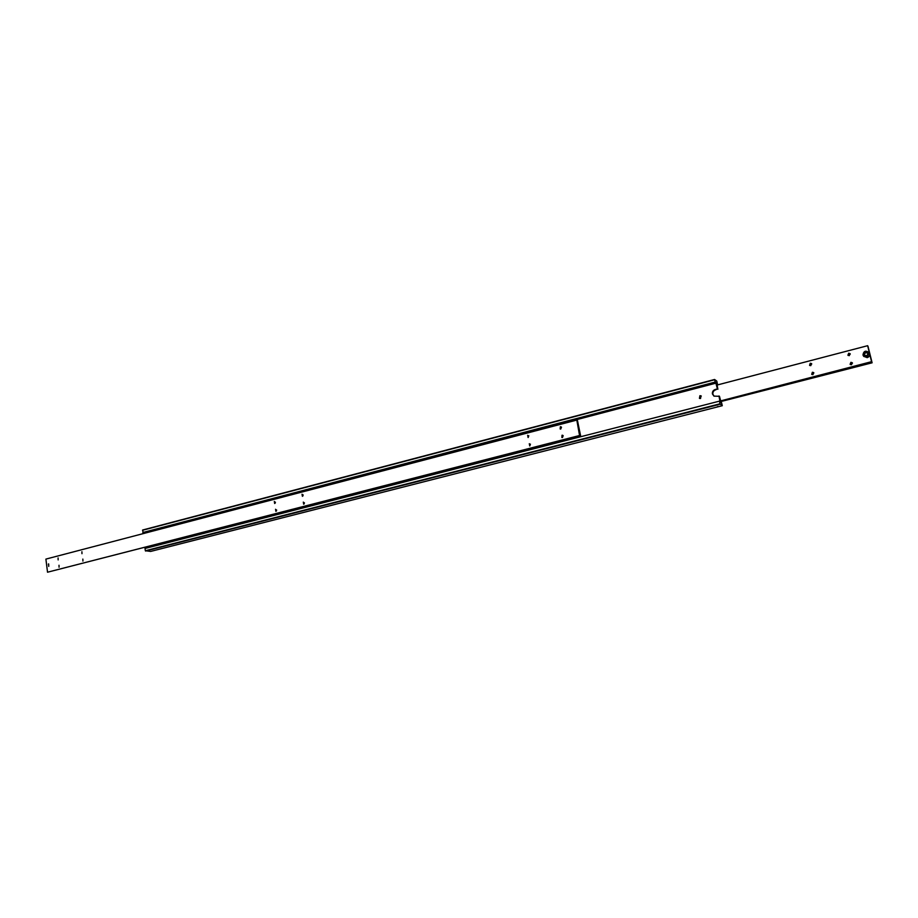 <?xml version="1.0" encoding="UTF-8"?>
<svg xmlns="http://www.w3.org/2000/svg" width="918" height="918" viewBox="0 0 918 918"><rect width="100%" height="100%" fill="white"/><g stroke="black" fill="none" stroke-linecap="round" stroke-linejoin="round"><path stroke-width="1.38" d="M719.643 401.717L719.941 403.828L145.342 550.731L150.644 551.431L722.271 405.71L719.941 403.828M715.306 382.508L714.594 379.478L142.646 530.007L143.105 532.566L715.42 382.003L715.845 382.909L144.367 532.681L145.055 533.129M721.192 402.784L719.46 396.301L713.963 396.117L712.425 393.948C712.173 391.756 713.114 390.265 715.248 389.484L717.417 388.922L715.73 389.817C713.584 390.598 712.643 392.089 712.907 394.27L714.078 396.186M699.906 395.704L701.019 395.853L700.526 398.515L699.424 398.366L699.906 395.704M701.295 396.083L700.4 396.025L699.642 398.469M716.66 383.713L716.992 383.162L717.417 384.057L716.774 384.229M149.255 550.49L148.039 550.571L149.255 550.49M718.542 406.548L717.44 406.628L718.542 406.548M714.594 379.478L716.797 381.108L717.417 384.057M717.417 388.922L715.845 382.909M716.878 383.655L717.887 389.255M142.508 530.283L714.594 379.765M721.559 402.681L722.271 405.71M719.356 401.166L145.021 548.471L145.342 550.731M147.018 547.266L147.109 547.931M145.56 551.041L720.102 404.241M720.01 401.625L718.989 395.979M145.01 532.75L716.132 383.104M142.818 532.532L715.179 382.416M716.797 384.344L717.532 384.149M576.94 420.742L579.556 435.511L580.061 435.086L580.578 435.924L576.527 436.922M576.458 420.157L45.9 559.096L47.529 572.212L579.832 435.625M562.47 437.519L561.862 437.496L562.023 435.247L562.642 435.27L562.47 437.519L563.17 435.671M529.732 445.953L529.296 443.704L529.732 445.953M530.42 444.128L529.789 445.93M560.783 429.016L560.164 428.993L560.336 426.767L560.967 426.79L560.783 429.016M561.495 427.203L560.749 429.027M528.102 437.53L527.666 435.293L528.102 437.53M528.791 435.729L528.148 437.519M275.893 511.36L275.561 509.272L275.893 511.36M276.605 509.949L276.467 510.913M303.663 504.2L303.319 502.1L303.663 504.2M304.374 502.72L304.191 503.833M274.654 503.523L274.333 501.446L274.654 503.523M275.389 502.135L275.239 503.087M302.389 496.305L302.045 494.205L302.389 496.305M303.101 494.836L302.917 495.949M59.062 567.232L59.004 565.259L59.062 567.232M82.918 561.082L82.85 559.096L82.918 561.082M58.144 559.911L58.086 557.949L58.144 559.911M81.966 553.703L81.909 551.729L81.966 553.703M577.629 436.188L576.412 436.463M48.746 566.383L48.665 563.916L48.746 566.383M47.529 572.212L579.556 435.511M576.584 436.945L580.578 435.924M577.491 420.605L580.635 435.947M867.82 346.258L867.648 345.696L716.958 385.078M720.492 400.959L871.641 361.658L871.997 362.644L720.596 401.441M852.478 363.161L851.376 362.977L850.389 364.561M850.906 362.323L852.283 362.759L851.491 364.744L850.114 364.308L850.906 362.323M813.876 372.972L812.935 372.88L812.005 374.555M812.373 372.26L813.623 372.582L812.946 374.659L811.707 374.337L812.373 372.26M850.286 354.084L849.173 353.9L848.186 355.461M848.702 353.223L850.091 353.671L849.288 355.645L847.911 355.197L848.702 353.223M811.753 363.987L810.812 363.895L809.871 365.548M810.25 363.253L811.512 363.585L810.812 365.639L809.561 365.318L810.25 363.253M867.969 346.212L872.1 362.805L720.641 401.614M871.698 362.185L720.481 400.925M871.675 362.151L867.648 345.696M48.447 563.973L48.734 566.349L48.447 563.973M863.712 356.345L867.235 357.653C869.53 356.677 870.218 355.14 869.266 353.028L868.967 352.546M864.458 354.715L864.985 353.097L866.81 352.627L867.877 353.659M864.813 352.822L866.626 352.351L867.9 353.579L867.349 355.277L865.525 355.748L864.263 354.52L864.985 353.097M868.887 352.409C865.594 350.251 863.62 351.089 862.977 354.933L863.402 355.874L866.844 357.045L869.277 353.304L868.887 352.409L865.41 351.192L862.977 354.922L863.804 356.482M863.322 354.761C865.961 357.584 867.808 357.102 868.841 353.338L865.456 351.491L863.322 354.761"/></g></svg>
